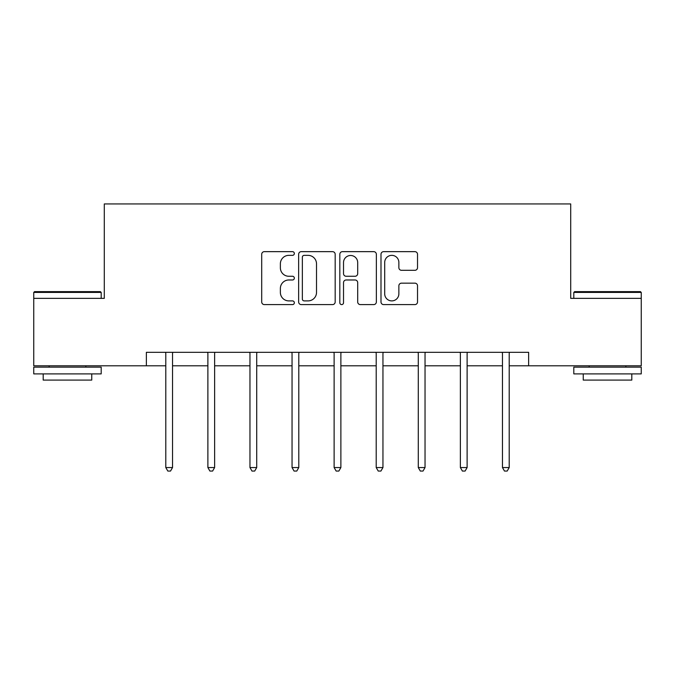 <?xml version="1.0" encoding="UTF-8"?>
<svg xmlns="http://www.w3.org/2000/svg" width="675" height="675" viewBox="0 0 675 675"><rect width="100%" height="100%" fill="white"/><g stroke="black" fill="none" stroke-linecap="round" stroke-linejoin="round"><path stroke-width="1.01" d="M294.342 253.505A1.856 1.856 0 0 0 292.486 251.648L264.355 251.648A2.649 2.649 0 0 0 261.706 254.298L261.706 301.953A2.649 2.649 0 0 0 264.355 304.602L292.486 304.602A1.856 1.856 0 0 0 294.342 302.754A1.856 1.856 0 0 0 292.486 300.898L288.849 300.898A8.471 8.471 0 0 1 280.37 292.427L280.37 288.453A8.471 8.471 0 0 1 288.849 279.982L292.486 279.982A1.856 1.856 0 0 0 294.342 278.125A1.856 1.856 0 0 0 292.486 276.269L288.849 276.269A8.471 8.471 0 0 1 280.37 267.798L280.37 263.824A8.471 8.471 0 0 1 288.849 255.352L292.486 255.352A1.856 1.856 0 0 0 294.342 253.505M414.88 270.312A2.649 2.649 0 0 0 417.53 267.663L417.53 254.298A2.649 2.649 0 0 0 414.88 251.648L383.636 251.648A2.649 2.649 0 0 0 380.995 254.298L380.995 301.953A2.649 2.649 0 0 0 383.636 304.602L414.88 304.602A2.649 2.649 0 0 0 417.53 301.953L417.53 285.803A2.649 2.649 0 0 0 414.88 283.154L401.515 283.154A2.649 2.649 0 0 0 398.866 285.803L398.866 293.811A7.079 7.079 0 0 1 391.778 300.898A7.079 7.079 0 0 1 384.699 293.811L384.699 262.44A7.079 7.079 0 0 1 391.778 255.352A7.079 7.079 0 0 1 398.866 262.44L398.866 267.663A2.649 2.649 0 0 0 401.515 270.312L414.88 270.312M146.374 365.799L33.75 365.799L33.75 298.358L104.296 298.358L104.296 203.943L570.704 203.943L570.704 298.358L641.25 298.358L641.25 365.799L528.626 365.799L528.626 352.308L146.374 352.308L146.374 365.799L165.797 365.799M335.18 254.298A2.649 2.649 0 0 0 332.539 251.648L301.286 251.648A2.649 2.649 0 0 0 298.645 254.298L298.645 301.953A2.649 2.649 0 0 0 301.286 304.602L332.539 304.602A2.649 2.649 0 0 0 335.18 301.953L335.18 254.298M342.461 251.648L373.714 251.648A2.649 2.649 0 0 1 376.355 254.298L376.355 301.953A2.649 2.649 0 0 1 373.714 304.602L360.34 304.602A2.649 2.649 0 0 1 357.691 301.953L357.691 282.631A2.649 2.649 0 0 0 355.042 279.982L346.174 279.982A2.649 2.649 0 0 0 343.524 282.631L343.524 302.754A1.856 1.856 0 0 1 341.668 304.602A1.856 1.856 0 0 1 339.82 302.754L339.82 254.298A2.649 2.649 0 0 1 342.461 251.648M172.538 365.799L207.883 365.799M214.625 365.799L249.961 365.799M256.711 365.799L292.047 365.799M298.789 365.799L334.125 365.799M340.875 365.799L376.211 365.799M382.953 365.799L418.289 365.799M425.039 365.799L460.375 365.799M467.117 365.799L502.462 365.799M509.203 365.799L528.626 365.799M304.206 255.352A1.856 1.856 0 0 0 302.349 257.209L302.349 299.042A1.856 1.856 0 0 0 304.206 300.898L308.045 300.898A8.471 8.471 0 0 0 316.516 292.427L316.516 263.824A8.471 8.471 0 0 0 308.045 255.352L304.206 255.352M357.691 262.567A7.079 7.079 0 0 0 350.603 255.488A7.079 7.079 0 0 0 343.524 262.567L343.524 273.628A2.649 2.649 0 0 0 346.174 276.269L355.042 276.269A2.649 2.649 0 0 0 357.691 273.628L357.691 262.567M172.893 352.308L172.732 352.704A2.7 2.7 0 0 0 172.538 353.708L172.538 467.547L165.797 467.547L165.797 353.708A2.7 2.7 0 0 0 165.603 352.704L165.443 352.308M172.538 467.547L170.522 471.057L167.822 471.057L165.797 467.547M34.56 291.617L100.381 291.617L101.191 292.427L33.75 292.427L34.56 291.617M67.466 373.891L33.75 373.891L33.75 367.149L101.191 367.149L101.191 373.891L67.466 373.891M91.749 373.891L91.749 380.093L43.192 380.093L43.192 373.891M574.619 291.617L640.44 291.617L641.25 292.427L573.809 292.427L574.619 291.617M607.534 373.891L573.809 373.891L573.809 367.149L641.25 367.149L641.25 373.891L607.534 373.891M631.808 373.891L631.808 380.093L583.251 380.093L583.251 373.891M214.979 352.308L214.819 352.704A2.7 2.7 0 0 0 214.625 353.708L214.625 467.547L207.883 467.547L207.883 353.708A2.7 2.7 0 0 0 207.689 352.704L207.529 352.308M214.625 467.547L212.6 471.057L209.9 471.057L207.883 467.547M257.057 352.308L256.905 352.704A2.7 2.7 0 0 0 256.711 353.708L256.711 467.547L249.961 467.547L249.961 353.708A2.7 2.7 0 0 0 249.767 352.704L249.607 352.308M256.711 467.547L254.686 471.057L251.986 471.057L249.961 467.547M299.143 352.308L298.983 352.704A2.7 2.7 0 0 0 298.789 353.708L298.789 467.547L292.047 467.547L292.047 353.708A2.7 2.7 0 0 0 291.853 352.704L291.693 352.308M298.789 467.547L296.764 471.057L294.072 471.057L292.047 467.547M341.229 352.308L341.069 352.704A2.7 2.7 0 0 0 340.875 353.708L340.875 467.547L334.125 467.547L334.125 353.708A2.7 2.7 0 0 0 333.931 352.704L333.771 352.308M340.875 467.547L338.85 471.057L336.15 471.057L334.125 467.547M383.307 352.308L383.147 352.704A2.7 2.7 0 0 0 382.953 353.708L382.953 467.547L376.211 467.547L376.211 353.708A2.7 2.7 0 0 0 376.017 352.704L375.857 352.308M382.953 467.547L380.928 471.057L378.236 471.057L376.211 467.547M425.393 352.308L425.233 352.704A2.7 2.7 0 0 0 425.039 353.708L425.039 467.547L418.289 467.547L418.289 353.708A2.7 2.7 0 0 0 418.095 352.704L417.943 352.308M425.039 467.547L423.014 471.057L420.314 471.057L418.289 467.547M467.471 352.308L467.311 352.704A2.7 2.7 0 0 0 467.117 353.708L467.117 467.547L460.375 467.547L460.375 353.708A2.7 2.7 0 0 0 460.181 352.704L460.021 352.308M467.117 467.547L465.1 471.057L462.4 471.057L460.375 467.547M509.557 352.308L509.397 352.704A2.7 2.7 0 0 0 509.203 353.708L509.203 467.547L502.462 467.547L502.462 353.708A2.7 2.7 0 0 0 502.267 352.704L502.107 352.308M509.203 467.547L507.178 471.057L504.478 471.057L502.462 467.547M33.75 298.358L33.75 292.427M49.123 367.149L49.123 365.799M85.818 367.149L85.818 365.799M101.191 298.358L101.191 292.427M573.809 298.358L573.809 292.427M589.182 367.149L589.182 365.799M625.877 367.149L625.877 365.799M641.25 298.358L641.25 292.427"/></g></svg>
